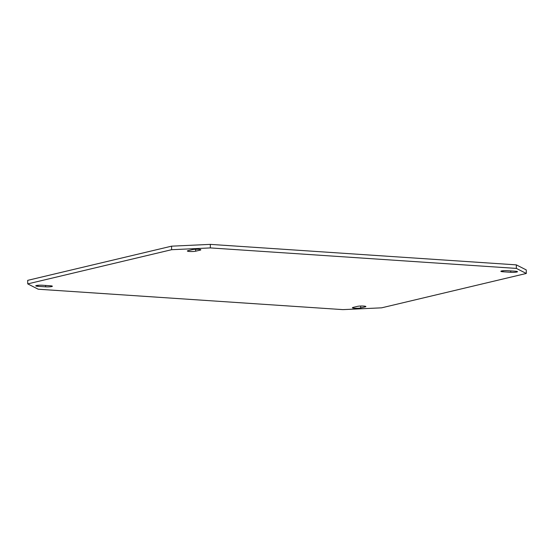 <?xml version="1.0" encoding="UTF-8"?>
<svg xmlns="http://www.w3.org/2000/svg" width="554" height="554" viewBox="0 0 554 554"><rect width="100%" height="100%" fill="white"/><g stroke="black" fill="none" stroke-linecap="round" stroke-linejoin="round"><path stroke-width="0.83" d="M51.744 286.557A4.467 0.596 179.3 0 0 52.367 286.245A4.467 0.596 179.3 0 0 50.179 285.76L42.492 285.248A4.467 0.596 179.3 0 0 38.004 285.296A4.467 0.596 179.3 0 0 35.754 285.843A4.467 0.596 179.3 0 0 37.942 286.328L45.629 286.84A4.467 0.596 179.3 0 0 51.744 286.557M516.861 272.007A4.467 0.596 179.3 0 0 517.484 271.695A4.467 0.596 179.3 0 0 515.296 271.211L507.609 270.698A4.467 0.596 179.3 0 0 503.122 270.747A4.467 0.596 179.3 0 0 500.871 271.294A4.467 0.596 179.3 0 0 503.06 271.779L510.746 272.291A4.467 0.596 179.3 0 0 516.861 272.007M171.615 249.709L27.742 283.89L38.24 289.223L342.884 309.624L381.623 307.83L526.3 273.461L516.363 268.406L210.354 247.915L171.615 249.709L171.574 246.17L27.7 280.352L27.742 283.89M526.3 273.461L526.258 269.923L516.321 264.867L210.305 244.376L210.354 247.915M210.305 244.376L171.574 246.17M516.321 264.867L516.363 268.406M187.986 250.678A4.467 0.596 179.3 0 0 187.363 250.99A4.467 0.596 179.3 0 0 190.652 251.53A4.467 0.596 179.3 0 0 195.673 251.197L200.216 250.117A4.467 0.596 179.3 0 0 200.839 249.806A4.467 0.596 179.3 0 0 197.549 249.272A4.467 0.596 179.3 0 0 192.529 249.598L187.986 250.678M353.023 307.422A4.467 0.596 179.3 0 0 352.399 307.733A4.467 0.596 179.3 0 0 355.689 308.273A4.467 0.596 179.3 0 0 360.709 307.941L365.252 306.861A4.467 0.596 179.3 0 0 365.875 306.549A4.467 0.596 179.3 0 0 362.586 306.016A4.467 0.596 179.3 0 0 357.572 306.341L353.023 307.422M510.733 270.906L510.746 272.291M503.053 270.754L503.06 271.779M360.682 306.023L360.709 307.941M365.245 306.251L365.252 306.861M195.645 249.279L195.673 251.197M200.209 249.508L200.216 250.117M45.615 285.455L45.629 286.84M37.935 285.303L37.942 286.328"/></g></svg>
